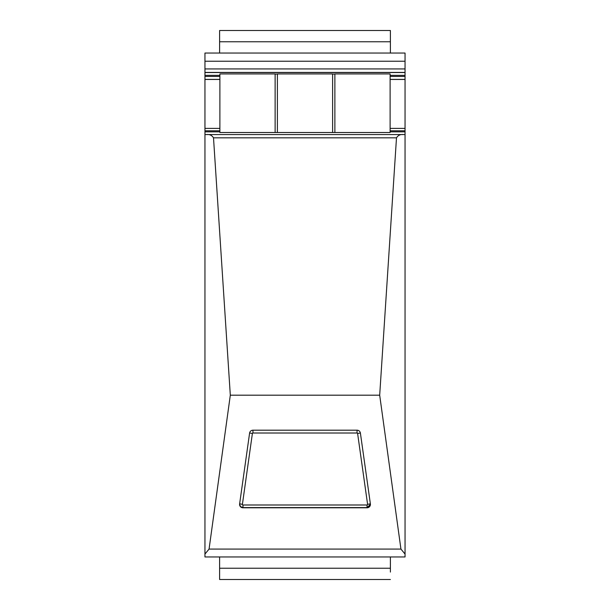 <?xml version="1.0" encoding="UTF-8"?>
<svg xmlns="http://www.w3.org/2000/svg" width="610" height="610" viewBox="0 0 610 610"><rect width="100%" height="100%" fill="white"/><g stroke="black" fill="none" stroke-linecap="round" stroke-linejoin="round"><path stroke-width="0.91" d="M360.403 433.1A3.385 3.37 180 0 0 357.056 430.195L252.944 430.195A3.385 3.37 180 0 0 249.597 433.1L239.616 503.951A3.385 3.37 180 0 0 242.963 507.794L367.037 507.794A3.385 3.37 180 0 0 370.384 503.951L360.403 433.1M209.062 549.084L400.938 549.084L379.687 395.188L230.313 395.188L209.062 549.084L204.952 554.048L204.952 134.581L206.531 134.558C209.588 134.2 211.914 135.29 213.508 137.829L230.313 395.188M400.938 549.084L405.048 554.048L405.048 556.953L204.952 556.953L204.952 554.048M405.048 554.048L405.048 134.581L403.469 134.558C400.412 134.2 398.086 135.29 396.492 137.829L379.687 395.188M206.531 134.558L403.469 134.558M204.952 61.229L405.048 61.229L405.048 53.047L204.952 53.047L204.952 134.581M405.048 61.229L405.048 68.93L204.952 68.93M204.952 72.422L405.048 72.422L405.048 68.93M405.048 72.422L405.048 75.343L390.11 75.343M390.11 76.441L405.048 76.441L405.048 75.343M405.048 76.441L405.048 130.807L390.11 130.807M390.11 131.851L405.048 131.851L405.048 130.807M405.048 131.851L405.048 134.581M204.952 128.397L219.89 128.397M390.11 128.397L405.048 128.397M204.952 79.46L219.89 79.46M390.11 79.46L405.048 79.46M204.952 79.384L219.89 79.384M390.11 79.384L405.048 79.384M204.952 72.529L405.048 72.529M390.392 556.953L390.392 568.23L219.608 568.23L219.608 556.953M390.392 572.081L390.392 568.23M390.392 579.5L219.608 579.5L219.608 568.23M390.392 41.77L390.392 30.5L219.608 30.5L219.608 41.77L390.392 41.77L390.392 53.047M219.608 53.047L219.608 41.77M277.382 73.924L332.618 73.924L332.618 132.515L277.382 132.515L277.382 73.924M219.89 73.924L275.125 73.924L275.125 132.515L219.89 132.515L219.89 73.924M277.382 74.054L275.125 74.054M334.875 74.054L332.618 74.054M334.875 73.924L390.11 73.924L390.11 132.515L334.875 132.515L334.875 73.924M277.382 132.515L275.125 132.515M219.89 132.515L390.11 132.515M332.618 132.515L334.875 132.515M242.963 507.794L367.037 507.794M213.508 137.829L396.492 137.829M206.973 134.558L403.027 134.558M204.952 131.851L219.89 131.851M219.89 130.807L204.952 130.807M204.952 76.441L219.89 76.441M219.89 75.343L204.952 75.343M252.944 433.008L357.056 433.008A0.564 0.564 180 0 1 357.612 433.496L367.594 504.348A0.564 0.564 180 0 1 367.037 504.988L242.963 504.988A0.564 0.564 180 0 1 242.406 504.348L252.387 433.496A0.564 0.564 180 0 1 252.944 433.008L252.944 430.195M360.373 432.94L357.612 433.496M357.056 430.195L357.056 433.008M242.963 504.988L242.963 507.611L240.561 506.605L239.585 504.325A3.385 3.37 180 0 0 242.963 507.604L367.037 507.611L367.037 504.988M367.037 507.604A3.385 3.37 180 0 0 370.415 504.325L367.037 507.611M370.361 503.791L367.594 504.348M239.638 503.791L242.406 504.348M249.627 432.94L252.387 433.496"/></g></svg>
